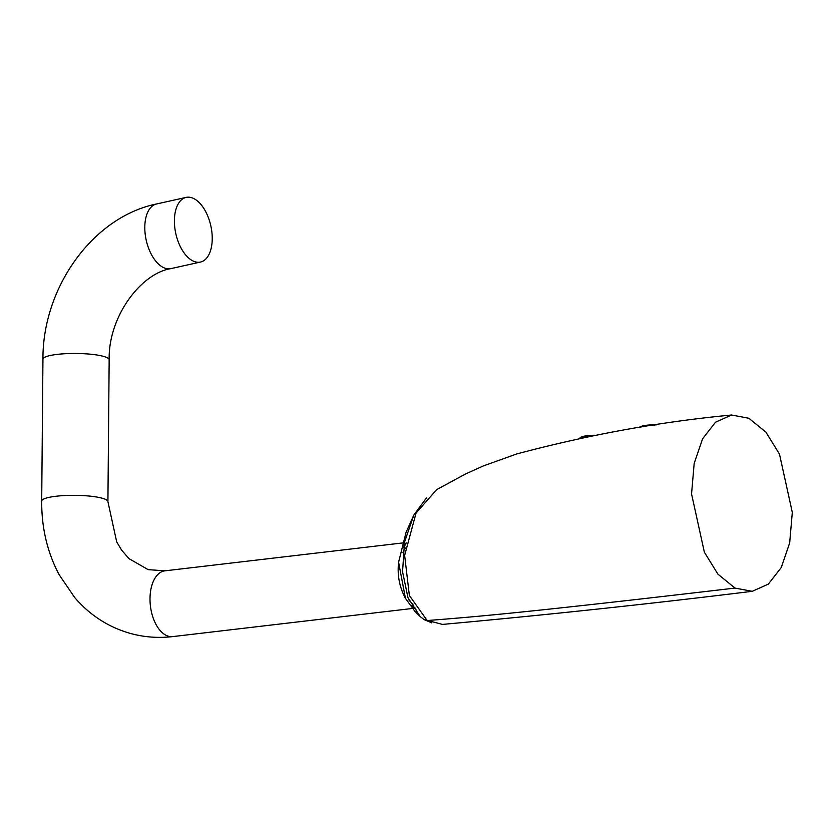 <?xml version="1.0" encoding="UTF-8"?>
<svg xmlns="http://www.w3.org/2000/svg" width="834" height="834" viewBox="0 0 834 834"><rect width="100%" height="100%" fill="white"/><g stroke="black" fill="none" stroke-linecap="round" stroke-linejoin="round"><path stroke-width="1.25" d="M656.191 424.913A12.416 2.596 178.1 0 0 639.313 427.456M431.783 622.862L424.047 619.547L442.468 624.416C547.073 614.877 650.332 603.847 752.247 591.316L735.015 588.074L717.959 574.209L704.376 552.223L691.553 493.968L694.18 463.391L702.603 438.799L715.509 422.212L731.606 415.019L748.838 418.261L765.893 432.127L779.477 454.113L792.3 512.368L789.673 542.955L781.25 567.537L768.343 584.123L752.247 591.316M594.308 435.265A12.416 2.596 178.1 0 0 579.984 437.881M424.047 619.547L420.2 616.587L407.962 597.655L402.561 571.759L404.511 542.142L413.893 514.922L426.435 497.992M406.2 542.84L403.823 545.999M413.893 514.922L406.085 532.259L398.6 562.199L405.439 598.322L414.842 611.249L420.2 616.587M412.392 606.85L416.01 609.227M731.606 415.019C660.695 421.702 589.033 434.681 516.611 453.988L483.313 465.945L465.852 473.816L436.662 489.631L416.051 513.066L404.646 555.423L409.358 595.455L427.164 620.538C473.399 616.951 521.688 613.105 735.015 588.074M405.397 547.98A33.11 18.536 83.3 0 0 402.947 552.577M191.215 197.575A33.11 17.931 77.5 0 0 186.138 197.397A33.11 17.931 77.5 0 0 174.984 229.1A33.11 17.931 77.5 0 0 195.417 261.876A33.11 17.931 77.5 0 0 200.494 262.053A33.11 17.931 77.5 0 0 211.648 230.351A33.11 17.931 77.5 0 0 191.215 197.575M408.837 599.823A33.11 18.536 83.3 0 0 413.07 604.191M415.311 608.132L414.3 608.247A1.439 1.084 -57.1 0 1 414.112 607.402L411.589 605.463M403.635 547.167L406.033 543.841M165.82 268.444A33.11 17.931 77.5 0 0 170.897 268.621C141.05 273.302 108.232 316.513 109.16 359.808A33.11 6.036 -179.5 0 0 103.301 356.316A33.11 6.036 -179.5 0 0 57.244 354.387A33.11 6.036 -179.5 0 0 42.941 359.225C42.482 288.116 92.365 217.142 156.542 203.976A33.11 17.931 77.5 0 0 145.387 235.668A33.11 17.931 77.5 0 0 165.82 268.444M402.551 542.955L164.955 570.831A33.11 18.536 83.3 0 0 150.005 598.593A33.11 18.536 83.3 0 0 168.531 636.269A33.11 18.536 83.3 0 0 172.669 636.603C158.429 638.26 144.449 637.239 130.75 633.538C108.681 627.335 89.978 615.315 74.653 597.488L59.047 574.553C47.309 552.233 41.523 527.745 41.7 501.088L42.941 359.225M164.955 570.831L148.16 569.643L128.957 558.634L121.628 550.127L116.697 541.891L107.92 501.661A33.11 6.036 -179.5 0 0 102.061 498.179A33.11 6.036 -179.5 0 0 56.003 496.251A33.11 6.036 -179.5 0 0 41.7 501.088M591.316 435.848A13 2.721 178.1 0 0 579.807 438.142A12.718 2.658 -1.9 0 1 592.661 435.588M639.376 427.477A12.718 2.658 -1.9 0 1 654.586 425.152M653.231 425.361A13 2.721 178.1 0 0 639.574 427.446M156.542 203.976L186.138 197.397M170.897 268.621L200.494 262.053M107.92 501.661L109.16 359.808M172.669 636.603L412.444 608.466M592.693 435.577L584.061 436.463L579.62 438.184M398.6 562.199C397.14 575.012 399.423 587.053 405.439 598.322M654.617 425.152L646.089 425.601L639.251 427.498"/></g></svg>
